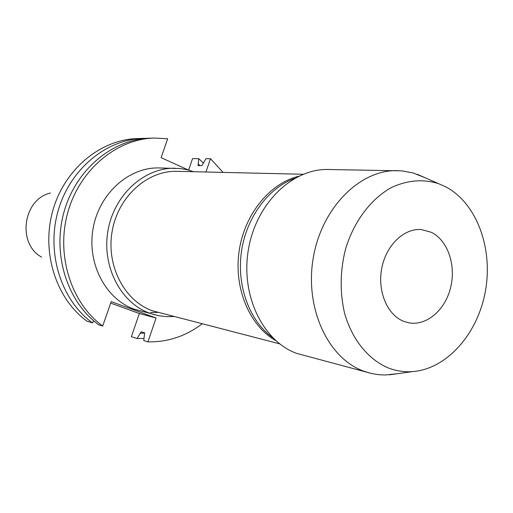 <?xml version="1.0" encoding="UTF-8"?>
<svg xmlns="http://www.w3.org/2000/svg" width="513" height="513" viewBox="0 0 513 513"><rect width="100%" height="100%" fill="white"/><g stroke="black" fill="none" stroke-linecap="round" stroke-linejoin="round"><path stroke-width="0.77" d="M403.218 321.138C386.956 314.495 377.158 290.621 381.845 267.767C386.372 244.874 404.327 227.971 421.532 229.587L431.228 232.267C447.74 240.212 456.256 265.195 450.606 287.658C445.137 310.179 426.374 326.287 408.624 322.78L403.218 321.138M193.747 171.72L187.283 169.765L180.621 168.597L158.953 167.937C128.846 167.103 99.124 193.574 93.09 228.484C86.793 263.342 105.595 299.028 134.169 309.159L158.87 315.751L166.93 316.668L173.683 316.54M150.533 312.494L157.632 312.411M175.209 168.232C144.551 167.379 114.213 194.587 108.012 230.465C101.555 266.298 120.702 302.926 149.796 313.257L154.894 314.854M303.119 174.26L177.004 171.329C147.507 170.367 118.253 196.46 112.212 230.965C105.909 265.42 124.236 300.74 152.226 310.731L279.623 343.832M425.008 177.703L413.068 172.932L401.775 170.855L328.153 169.495C292.468 168.482 256.231 203.283 248.465 249.158C240.392 294.975 262.739 341.164 296.649 353.38L372.226 373.65L379.338 374.74L385.071 375.003L397.857 373.656M397.453 170.63C360.113 169.521 321.728 207.579 313.283 257.77C304.517 307.896 327.878 358.132 363.377 371.034L369.418 372.977M388.456 368.001C396.26 370.976 404.257 372.181 412.458 371.611C447.047 369.103 477.969 333.553 485.458 290.82C493.128 248.119 476.635 202.956 445.573 186.738L438.5 183.641C423.013 178.813 407.264 180.146 391.265 187.636C370.675 199.076 353.592 221.86 345.371 249.658C340.061 271.313 339.798 292.532 344.589 313.302C352.11 339.721 368.443 359.664 388.456 368.001M188.399 170.047L161.114 157.658L167.674 138.754L154.266 138.035C116.707 138.978 79.675 169.617 67.799 212.401C55.776 255.134 71.147 303.145 102.703 326.056L98.759 324.838C67.357 302.067 52.063 254.403 64.003 211.997C75.809 169.527 112.629 139.113 150.001 138.17L154.266 138.035M110.673 303.087L139.35 313.52L131.379 336.727L137.106 338.509L141.126 331.815L144.64 332.866L143.762 340.581L147.93 341.882L156.087 317.996L111.18 301.625L102.703 326.056M147.93 341.882C167.719 342.209 185.783 336.201 202.109 323.863M223.097 172.4L210.484 158.709L205.957 158.697L201.859 165.648L198.069 165.596L198.743 158.671L192.529 158.658L188.598 170.098M205.937 172.002L210.484 158.709M140.658 333.187L144.544 333.149M199.974 165.622L198.518 164.275M146.596 138.35L143.198 138.382C106.127 139.318 69.64 169.38 57.963 211.343C46.144 253.249 61.316 300.355 92.462 322.901L87.043 321.228C56.122 298.887 41.053 252.249 52.762 210.779C64.337 169.258 100.529 139.498 137.349 138.568L143.198 138.382M93.764 320.881L92.462 322.901M137.106 338.509L143.897 338.439M203.231 162.897L198.743 158.671M50.46 193.023C23.034 199.115 16.846 243.771 41.579 257.09M294.699 178.319C268.132 187.989 246.118 217.82 241.379 252.12C236.615 286.414 249.69 321.106 272.627 337.637M298.54 176.299C269.453 183.442 244.105 214.793 239.032 251.793C233.857 288.787 249.722 325.845 275.77 340.626M156.087 317.996L139.35 313.52M412.458 371.611L389.38 374.843M438.5 183.641L417.172 174.253"/></g></svg>
